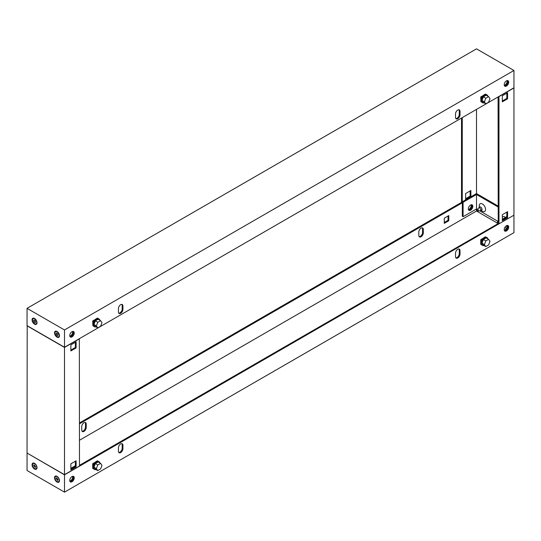 <?xml version="1.0" encoding="UTF-8"?>
<svg xmlns="http://www.w3.org/2000/svg" width="541" height="541" viewBox="0 0 541 541"><rect width="100%" height="100%" fill="white"/><g stroke="black" fill="none" stroke-linecap="round" stroke-linejoin="round"><path stroke-width="0.81" d="M484.181 237.519L485.487 236.769L485.933 237.12M481.382 239.136L481.855 239.406L480.915 239.947L481.199 239.244M480.726 239.839L480.726 244.376L480.915 239.947M481.855 239.406L481.855 240.028M487.867 238.899A4.504 2.597 120 0 0 487.022 237.648A4.504 2.597 120 0 0 484.777 237.871A4.504 2.597 120 0 0 481.835 241.841A4.504 2.597 120 0 0 482.525 245.445A4.504 2.597 120 0 0 484.026 245.553M482.525 245.445L481.923 245.1A4.504 2.597 -60 0 1 481.233 241.489A4.504 2.597 -60 0 1 484.175 237.526A4.504 2.597 -60 0 1 486.427 237.303L487.022 237.648M488.611 239.332L486.176 237.925L483.37 239.548L481.963 243.173L483.37 245.168L485.804 246.574L488.611 244.951L490.018 241.327L488.611 239.332L485.804 240.955L484.398 244.573L485.804 246.574M483.37 239.548L485.804 240.955M481.963 243.173L484.398 244.573M96.007 469.574A4.504 2.597 -60 0 1 94.499 469.466A4.504 2.597 -60 0 1 93.809 465.862A4.504 2.597 -60 0 1 96.751 461.892A4.504 2.597 -60 0 1 99.003 461.669A4.504 2.597 -60 0 1 99.848 462.92M99.003 461.669L98.401 461.324A4.504 2.597 120 0 0 96.149 461.547A4.504 2.597 120 0 0 93.214 465.517A4.504 2.597 120 0 0 93.904 469.121L94.499 469.466M97.779 470.596L95.344 469.189L93.938 467.194L95.344 463.569L98.158 461.946L100.592 463.353L101.999 465.355L100.592 468.973L97.779 470.596L96.372 468.601L97.779 464.976L100.592 463.353M95.344 463.569L97.779 464.976M93.938 467.194L96.372 468.601M93.174 463.265L92.707 463.86L92.707 468.405L93.208 468.33M92.707 463.86L92.896 468.513M97.813 461.128L97.461 460.79L96.163 461.541M92.896 463.968L93.83 463.427L93.83 464.05M93.83 463.427L93.363 463.157M34.543 463.339L34.543 463.339A3.496 2.015 60 0 1 37.011 467.62A3.496 2.015 60 0 1 34.543 469.054A3.496 2.015 60 0 1 32.068 464.766A3.496 2.015 60 0 1 34.543 463.339M57.015 476.317L57.015 476.317A3.496 2.015 60 0 1 59.483 480.597A3.496 2.015 60 0 1 57.015 482.024A3.496 2.015 60 0 1 54.54 477.744A3.496 2.015 60 0 1 57.015 476.317M468.634 210.036A3.178 1.833 120 0 0 469.757 209.739A3.178 1.833 120 0 0 471.698 204.721M468.411 209.556A3.178 1.833 120 0 0 469.006 209.306A3.178 1.833 120 0 0 471.17 204.775M506.457 230.933A3.178 1.833 120 0 0 508.533 228.126A3.178 1.833 120 0 0 508.046 225.583A3.178 1.833 120 0 0 506.457 225.739A3.178 1.833 120 0 0 504.381 228.539A3.178 1.833 120 0 0 504.868 231.088A3.178 1.833 120 0 0 506.457 230.933M507.627 225.441A3.178 1.833 -60 0 1 507.668 228.038A3.178 1.833 -60 0 1 505.713 230.5A3.178 1.833 -60 0 1 504.543 230.791M83.977 422.731A3.178 1.833 120 0 0 81.732 426.626L81.732 430.081A3.178 1.833 120 0 0 82.388 431.542A3.178 1.833 120 0 0 84.842 430.69A3.178 1.833 120 0 0 86.229 427.491L86.229 424.029A3.178 1.833 120 0 0 85.566 422.575A3.178 1.833 120 0 0 83.977 422.731M120.684 443.924A3.178 1.833 120 0 0 118.438 447.813L118.438 451.275A3.178 1.833 120 0 0 119.094 452.729A3.178 1.833 120 0 0 121.542 451.877A3.178 1.833 120 0 0 122.929 448.678L122.929 445.223A3.178 1.833 120 0 0 122.273 443.769A3.178 1.833 120 0 0 120.684 443.924M421.067 228.119A3.178 1.833 120 0 0 418.815 232.008L418.815 235.47A3.178 1.833 120 0 0 419.478 236.924A3.178 1.833 120 0 0 421.926 236.072A3.178 1.833 120 0 0 423.312 232.873L423.312 229.418A3.178 1.833 120 0 0 422.656 227.964A3.178 1.833 120 0 0 421.067 228.119M457.767 249.306A3.178 1.833 120 0 0 455.522 253.202L455.522 256.664A3.178 1.833 120 0 0 456.178 258.118A3.178 1.833 120 0 0 458.626 257.266A3.178 1.833 120 0 0 460.019 254.067L460.019 250.605A3.178 1.833 120 0 0 459.356 249.151A3.178 1.833 120 0 0 457.767 249.306M71.994 481.767A3.178 1.833 120 0 0 74.07 478.968A3.178 1.833 120 0 0 73.583 476.418A3.178 1.833 120 0 0 71.994 476.574A3.178 1.833 120 0 0 69.917 479.373A3.178 1.833 120 0 0 70.404 481.923A3.178 1.833 120 0 0 71.994 481.767M73.163 476.283A3.178 1.833 -60 0 1 73.204 478.88A3.178 1.833 -60 0 1 71.243 481.334A3.178 1.833 -60 0 1 70.073 481.632M27.199 453.135L64.501 474.842L513.801 215.271M513.95 215.359L513.95 232.657L64.501 492.148L27.05 470.521L27.05 453.223M444.283 222.493L448.029 220.336L448.029 216.008M82.063 431.245A3.178 1.833 120 0 0 84.328 429.98A3.178 1.833 120 0 0 85.478 427.059L85.478 423.596A3.178 1.833 120 0 0 85.147 422.433M419.147 236.633A3.178 1.833 120 0 0 421.419 235.369A3.178 1.833 120 0 0 422.562 232.441L422.562 228.985A3.178 1.833 120 0 0 422.237 227.822M461.662 202.3L79.486 422.947M64.501 474.842L64.501 492.148M484.168 237.533L480.99 239.69M96.142 461.554L92.971 463.711M79.486 465.334L498.369 223.494M462.339 202.774L79.486 423.813M506.477 228.343L504.868 227.416M497.395 223.102L476.499 211.037L79.486 440.246M461.514 118.053L461.514 202.212L462.339 202.686L462.339 216.272L463.089 216.704L476.499 208.961L476.499 211.037M448.78 220.769L448.78 215.575L444.283 218.172L444.283 223.359L448.78 220.769L448.029 220.336M121.853 443.627A3.178 1.833 -60 0 1 122.185 444.79L122.185 448.246A3.178 1.833 -60 0 1 121.035 451.174A3.178 1.833 -60 0 1 118.763 452.438M458.937 249.016A3.178 1.833 -60 0 1 459.268 250.172L459.268 253.634A3.178 1.833 -60 0 1 458.119 256.562A3.178 1.833 -60 0 1 455.853 257.82M478.535 210.611A0.926 0.534 -120 0 0 478.075 209.624A0.926 0.534 -120 0 0 477.338 209.495A0.926 0.534 -120 0 0 477.23 209.854A0.926 0.534 -120 0 0 477.575 210.726A0.926 0.534 -120 0 0 478.251 211.071A0.926 0.534 -120 0 0 478.535 210.611M478.251 211.071L480.259 210.665A1.589 0.92 -120 0 0 480.422 210.605A1.589 0.92 -120 0 0 480.753 209.874A1.589 0.92 -120 0 0 480.056 208.278A1.589 0.92 -120 0 0 478.832 207.852A1.589 0.92 -120 0 0 478.697 207.96L477.338 209.495M57.65 480.455L56.136 478.413L56.582 477.757L58.11 479.799L57.65 480.455M57.731 480.293L56.278 478.352M56.399 478.271L56.71 477.811M59.239 480.327A2.996 1.731 -120 0 0 57.934 477.318A2.996 1.731 -120 0 0 55.628 476.513A2.996 1.731 -120 0 0 55.006 477.886A2.996 1.731 -120 0 0 56.318 480.895A2.996 1.731 -120 0 0 58.624 481.7A2.996 1.731 -120 0 0 59.239 480.327M58.739 481.618A2.996 1.731 -120 0 0 58.868 481.558A2.996 1.731 -120 0 0 59.476 480.381M57.197 476.432A2.996 1.731 -120 0 0 55.872 476.371A2.996 1.731 -120 0 0 55.757 476.452M35.179 467.485L33.664 465.436L34.11 464.787L35.638 466.822L35.179 467.485M35.253 467.316L33.799 465.375M33.927 465.294L34.239 464.841M36.768 467.356A2.996 1.731 -120 0 0 35.463 464.34A2.996 1.731 -120 0 0 33.157 463.542A2.996 1.731 -120 0 0 32.534 464.908A2.996 1.731 -120 0 0 33.846 467.924A2.996 1.731 -120 0 0 36.152 468.722A2.996 1.731 -120 0 0 36.768 467.356M36.267 468.641A2.996 1.731 -120 0 0 36.396 468.58A2.996 1.731 -120 0 0 37.004 467.404M34.725 463.454A2.996 1.731 -120 0 0 33.4 463.4A2.996 1.731 -120 0 0 33.285 463.475M92.707 321.144L92.896 325.79L92.707 321.144L93.174 320.549M99.848 320.204A4.504 2.597 120 0 0 99.003 318.953A4.504 2.597 120 0 0 96.751 319.176A4.504 2.597 120 0 0 93.809 323.139A4.504 2.597 120 0 0 94.499 326.75L93.904 326.406A4.504 2.597 -60 0 1 93.214 322.794A4.504 2.597 -60 0 1 96.149 318.825L97.461 318.074L97.914 318.426M93.83 321.327L93.363 320.441M92.896 321.253L93.83 320.712M96.149 318.825A4.504 2.597 -60 0 1 98.401 318.608L99.003 318.953M94.499 326.75A4.504 2.597 120 0 0 96.007 326.852M100.592 320.63L98.158 319.231L95.344 320.854L93.938 324.472L95.344 326.473L97.779 327.88L100.592 326.257L101.999 322.632L100.592 320.63L97.779 322.253L96.372 325.878L97.779 327.88M93.938 324.472L96.372 325.878M95.344 320.854L97.779 322.253M484.026 102.831A4.504 2.597 -60 0 1 482.525 102.729A4.504 2.597 -60 0 1 481.835 99.118A4.504 2.597 -60 0 1 484.777 95.148A4.504 2.597 -60 0 1 487.022 94.932A4.504 2.597 -60 0 1 487.867 96.183M487.022 94.932L486.427 94.58A4.504 2.597 120 0 0 484.175 94.803A4.504 2.597 120 0 0 481.233 98.773A4.504 2.597 120 0 0 481.923 102.384L482.525 102.729M485.804 103.858L483.37 102.452L481.963 100.45L483.37 96.825L486.176 95.202L488.611 96.609L490.018 98.611L488.611 102.235L485.804 103.858L484.398 101.857L485.804 98.232L488.611 96.609M481.963 100.45L484.398 101.857M483.37 96.825L485.804 98.232M485.933 94.404L485.487 94.046L484.181 94.803M481.199 96.528L480.726 97.116L480.915 101.769L480.726 97.116M481.855 97.306L481.855 96.69L480.915 97.224M481.855 96.69L481.382 96.42M34.543 318.46A3.496 2.015 -120 0 0 32.068 319.887A3.496 2.015 -120 0 0 34.543 324.167A3.496 2.015 -120 0 0 37.011 322.74A3.496 2.015 -120 0 0 34.543 318.46L34.543 318.46M57.015 331.437A3.496 2.015 -120 0 0 54.54 332.864A3.496 2.015 -120 0 0 57.015 337.144A3.496 2.015 -120 0 0 59.483 335.718A3.496 2.015 -120 0 0 57.015 331.437L57.015 331.437M71.994 331.694A3.178 1.833 120 0 0 69.917 334.494A3.178 1.833 120 0 0 70.404 337.043A3.178 1.833 120 0 0 71.994 336.881A3.178 1.833 120 0 0 74.07 334.081A3.178 1.833 120 0 0 73.583 331.538A3.178 1.833 120 0 0 71.994 331.694M73.163 331.396A3.178 1.833 -60 0 1 73.204 333.993A3.178 1.833 -60 0 1 71.243 336.455A3.178 1.833 -60 0 1 70.073 336.745M457.767 118.702A3.178 1.833 120 0 0 460.019 114.807L460.019 111.351A3.178 1.833 120 0 0 459.356 109.891A3.178 1.833 120 0 0 456.908 110.743A3.178 1.833 120 0 0 455.522 113.941L455.522 117.404A3.178 1.833 120 0 0 456.178 118.858A3.178 1.833 120 0 0 457.767 118.702M458.937 109.755A3.178 1.833 -60 0 1 459.268 110.919L459.268 114.374A3.178 1.833 -60 0 1 457.023 118.269A3.178 1.833 -60 0 1 455.853 118.567M120.684 313.313A3.178 1.833 120 0 0 122.929 309.425L122.929 305.963A3.178 1.833 120 0 0 122.273 304.509A3.178 1.833 120 0 0 119.825 305.361A3.178 1.833 120 0 0 118.438 308.559L118.438 312.015A3.178 1.833 120 0 0 119.094 313.469A3.178 1.833 120 0 0 120.684 313.313M121.853 304.367A3.178 1.833 -60 0 1 122.185 305.53L122.185 308.992A3.178 1.833 -60 0 1 119.933 312.881A3.178 1.833 -60 0 1 118.763 313.178M506.457 80.859A3.178 1.833 120 0 0 504.381 83.659A3.178 1.833 120 0 0 504.868 86.208A3.178 1.833 120 0 0 506.457 86.046A3.178 1.833 120 0 0 508.533 83.246A3.178 1.833 120 0 0 508.046 80.704A3.178 1.833 120 0 0 506.457 80.859M507.627 80.562A3.178 1.833 -60 0 1 507.668 83.158A3.178 1.833 -60 0 1 505.713 85.613A3.178 1.833 -60 0 1 504.543 85.911M64.501 329.963L27.05 308.343L476.499 48.852L513.95 70.479L64.501 329.963L64.501 347.261L27.05 325.641L27.05 308.343M64.501 347.261L513.95 87.777L513.95 70.479M96.142 318.832L92.971 320.989M484.168 94.81L480.99 96.967M56.602 334.967L57.664 335.569L58.11 334.92L57.65 333.479L56.582 332.877L56.136 333.533L56.602 334.967M56.278 333.472L56.791 334.865L57.731 335.406M59.476 335.501A2.996 1.731 60 0 1 58.868 336.678A2.996 1.731 60 0 1 58.739 336.739M59.239 335.447A2.996 1.731 60 0 1 58.624 336.813A2.996 1.731 60 0 1 56.318 336.015A2.996 1.731 60 0 1 55.006 333.006A2.996 1.731 60 0 1 55.628 331.633A2.996 1.731 60 0 1 57.934 332.431A2.996 1.731 60 0 1 59.239 335.447M55.757 331.572A2.996 1.731 60 0 1 55.872 331.491A2.996 1.731 60 0 1 57.197 331.552M56.71 332.931L56.399 333.391M34.13 321.996L35.192 322.598L35.638 321.942L35.179 320.502L34.11 319.907L33.664 320.556L34.13 321.996M33.799 320.495L34.313 321.888L35.253 322.436M37.004 322.524A2.996 1.731 60 0 1 36.396 323.701A2.996 1.731 60 0 1 36.267 323.761M36.768 322.47A2.996 1.731 60 0 1 36.152 323.843A2.996 1.731 60 0 1 33.846 323.038A2.996 1.731 60 0 1 32.534 320.029A2.996 1.731 60 0 1 33.157 318.656A2.996 1.731 60 0 1 35.463 319.46A2.996 1.731 60 0 1 36.768 322.47M33.285 318.595A2.996 1.731 60 0 1 33.4 318.521A2.996 1.731 60 0 1 34.725 318.575M34.239 319.961L33.927 320.414M479.279 207.595A1.941 1.123 60 0 1 480.631 207.068L480.631 207.068A1.941 1.123 60 0 1 482.004 209.441A1.941 1.123 60 0 1 480.868 210.348M482.416 211.267L480.848 210.361L482.416 211.267A4.463 2.577 60 0 0 485.568 209.441A4.463 2.577 60 0 0 482.416 203.977A4.463 2.577 60 0 0 479.258 205.796L479.258 207.609M502.339 216.968A4.463 2.577 60 0 1 504.888 216.948A4.463 2.577 60 0 1 505.51 217.381M507.58 80.555A3.178 1.833 -60 0 1 505.632 85.573A3.178 1.833 -60 0 1 504.51 85.87M507.052 80.609A3.178 1.833 -60 0 1 504.888 85.14A3.178 1.833 -60 0 1 504.293 85.39M507.58 225.441A3.178 1.833 -60 0 1 505.632 230.452A3.178 1.833 -60 0 1 504.51 230.757M507.052 225.489A3.178 1.833 -60 0 1 504.888 230.02A3.178 1.833 -60 0 1 504.293 230.27M470.575 210.212A3.178 1.833 120 0 0 472.651 207.413A3.178 1.833 120 0 0 472.165 204.87A3.178 1.833 120 0 0 470.575 205.025A3.178 1.833 120 0 0 468.499 207.825A3.178 1.833 120 0 0 468.986 210.375A3.178 1.833 120 0 0 470.575 210.212M468.662 210.077A3.178 1.833 120 0 0 469.831 209.78A3.178 1.833 120 0 0 471.786 207.325A3.178 1.833 120 0 0 471.745 204.728M463.089 216.704L463.089 202.26L462.264 201.779L462.264 117.62M498.971 223.839L513.95 215.19L513.95 87.953L498.971 96.602L498.971 223.839L498.146 223.622M502.339 95.777L502.339 101.836L507.58 98.807L507.58 92.754L502.339 95.777M502.339 214.709L502.339 220.769L507.58 217.739L507.58 211.687L502.339 214.709M465.632 198.709L470.129 196.113L470.129 190.926M498.072 96.947L498.22 222.54L497.395 222.067L497.395 224.055M463.089 202.26L476.499 194.517L476.499 208.961L477.372 209.462M479.657 210.787L498.22 221.499M506.045 226.023L507.093 226.625M498.22 207.054L476.499 194.517M497.395 222.067L498.22 221.587M502.339 219.206L506.836 216.616M498.22 206.107L476.499 193.563L476.499 109.404M462.264 201.779L476.499 193.563M502.339 100.971L506.836 98.374L506.836 93.187M502.339 219.903L506.836 217.306L506.836 212.119M504.226 85.018L504.652 85.262M470.88 196.545L465.632 199.575L465.632 193.522L470.88 190.493L470.88 196.545L470.129 196.113M506.836 217.306L507.58 217.739M506.836 98.374L507.58 98.807M72.589 331.444A3.178 1.833 -60 0 1 70.425 335.975A3.178 1.833 -60 0 1 69.83 336.225M73.116 331.396A3.178 1.833 -60 0 1 71.169 336.407A3.178 1.833 -60 0 1 70.046 336.712M72.589 476.323A3.178 1.833 -60 0 1 70.425 480.854A3.178 1.833 -60 0 1 69.83 481.105M73.116 476.276A3.178 1.833 -60 0 1 71.169 481.287A3.178 1.833 -60 0 1 70.046 481.591M27.199 325.729L27.05 453.047L64.501 474.673L79.486 466.024L79.338 338.7M79.486 338.788L64.501 347.437L27.05 325.81M76.112 341.858L76.112 347.91L70.871 350.94L70.871 344.887L76.112 341.858M76.112 460.79L76.112 466.842L70.871 469.872L70.871 463.82L76.112 460.79M64.501 474.673L64.501 347.437M75.368 465.72L70.871 468.317M70.871 350.074L75.368 347.478L75.368 342.291M70.871 469.006L75.368 466.41L75.368 461.223M76.112 466.842L75.368 466.41M76.112 347.91L75.368 347.478M459.268 253.634L460.019 254.067M459.268 250.172L460.019 250.605M422.562 228.985L423.312 229.418M422.562 232.441L423.312 232.873M122.185 448.246L122.929 448.678M122.185 444.79L122.929 445.223M85.478 423.596L86.229 424.029M85.478 427.059L86.229 427.491M459.268 114.374L460.019 114.807M122.185 308.992L122.929 309.425M122.185 305.53L122.929 305.963M459.268 110.919L460.019 111.351M480.394 206.953L478.832 207.852M481.984 209.705L480.422 210.605"/></g></svg>
